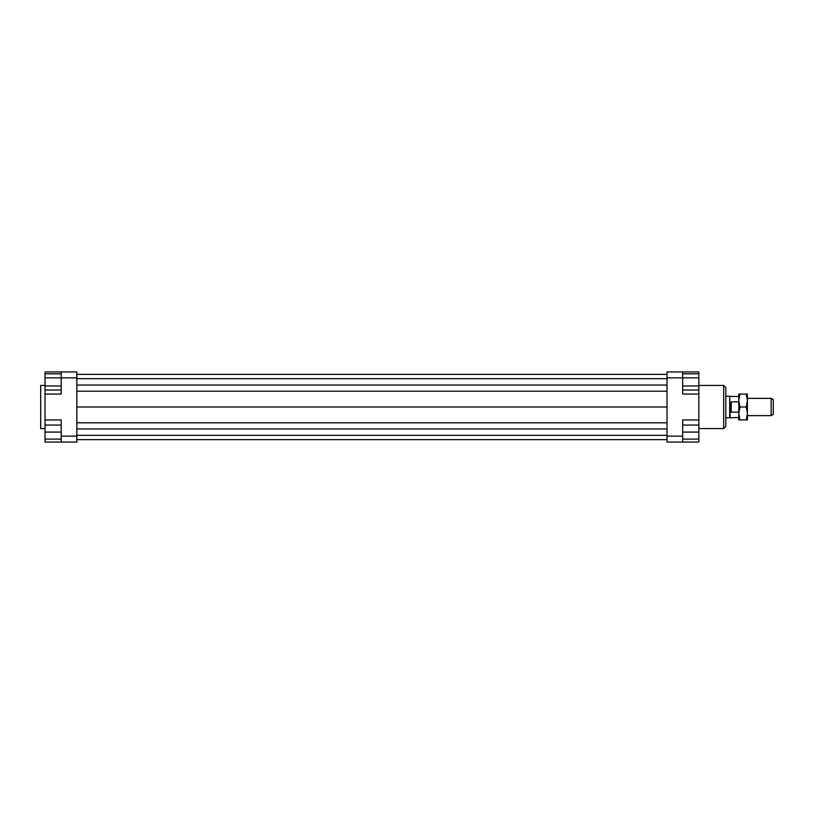 <?xml version="1.0" encoding="UTF-8"?>
<svg xmlns="http://www.w3.org/2000/svg" width="814" height="814" viewBox="0 0 814 814"><rect width="100%" height="100%" fill="white"/><g stroke="black" fill="none" stroke-linecap="round" stroke-linejoin="round"><path stroke-width="1.22" d="M738.776 417.521L729.68 417.786L729.68 396.214L725.823 396.214M730.138 417.521L729.68 396.214M731.226 401.851L731.226 412.149L730.443 407L731.226 401.851L738.776 401.851M771.143 415.628L773.3 414.387L773.3 399.613L771.143 398.372L771.143 415.628L747.405 415.628M738.776 412.149L731.226 412.149M45.014 385.419L40.7 385.419L40.7 428.581L45.014 428.581M723.666 385.419L723.666 428.581L725.823 426.424L725.823 387.576L723.666 385.419L698.85 385.419M61.203 371.937L61.203 377.869L76.842 377.869L76.842 371.937L45.014 371.937L45.014 373.819L61.203 373.819M45.014 394.057L45.014 377.869L61.203 377.869L61.203 394.057L45.014 394.057L45.014 425.071L61.203 425.071M682.671 436.131L682.671 419.943L698.85 419.943L698.85 442.063L682.671 442.063L682.671 436.131L667.022 436.131L667.022 442.063L682.671 442.063M667.022 371.937L667.022 377.869L682.671 377.869L682.671 371.937L667.022 371.937M667.022 377.869L667.022 436.131M682.671 371.937L698.85 371.937L698.85 373.819L682.671 373.819M698.85 419.943L698.85 394.057L682.671 394.057L682.671 377.869L698.85 377.869L698.85 385.968L682.671 385.968M698.85 394.057L698.85 390.008L682.671 390.008M61.203 436.131L61.203 442.063L76.842 442.063L76.842 436.131L61.203 436.131L61.203 419.943L45.014 419.943M61.203 442.063L45.014 442.063L45.014 439.102L61.203 439.102M45.014 439.102L45.014 425.071M45.014 432.081L61.203 432.081M45.014 385.968L61.203 385.968M45.014 390.008L61.203 390.008M45.014 377.869L45.014 373.819M698.85 439.102L682.671 439.102M698.85 425.071L682.671 425.071M698.85 432.081L682.671 432.081M698.85 385.968L698.85 390.008M698.85 373.819L698.85 377.869M76.842 374.359L667.022 374.359M76.842 378.673L667.022 378.673M76.842 385.042L667.022 385.042M76.842 391.198L667.022 391.198M76.842 407L667.022 407M76.842 436.131L76.842 377.869M76.842 422.802L667.022 422.802M76.842 428.958L667.022 428.958M76.842 435.327L667.022 435.327M76.842 439.641L667.022 439.641M738.776 413.471L738.776 394.057L739.926 394.057L738.776 400.529L739.926 407L738.776 413.471L739.926 419.943L738.776 419.943L738.776 413.471M747.405 413.471L746.245 407L747.405 400.529L747.405 419.943L746.245 419.943L747.405 413.471M746.245 394.057L747.405 394.057L747.405 400.529L746.245 394.057L739.926 394.057M739.926 419.943L746.245 419.943M739.926 407L746.245 407M738.776 396.479L730.138 396.479M771.143 398.372L747.405 398.372M729.68 417.786L725.823 417.786M698.85 428.581L723.666 428.581"/></g></svg>

